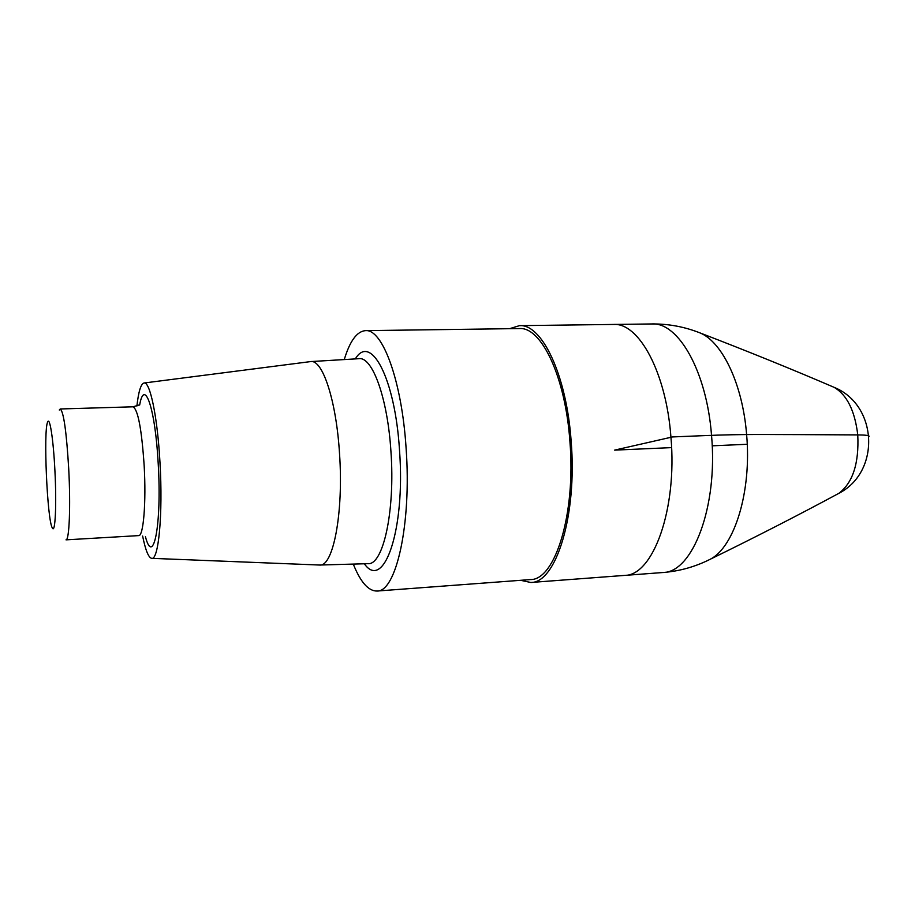 <?xml version="1.0" encoding="UTF-8"?>
<svg xmlns="http://www.w3.org/2000/svg" width="915" height="915" viewBox="0 0 915 915"><rect width="100%" height="100%" fill="white"/><g stroke="black" fill="none" stroke-linecap="round" stroke-linejoin="round"><path stroke-width="1.37" d="M344.269 359.561C349.885 340.975 356.964 331.333 365.497 330.635C382.447 328.657 401.857 380.709 406.1 448.236C411.67 523.837 396.115 592.268 376.969 591.044C368.402 591.101 360.51 582.123 353.281 564.086M365.497 330.635L519.4 328.565C541.28 326.609 565.424 376.591 569.908 441.453C575.981 514.036 555.108 580.247 530.448 579.572L376.969 591.044M144.147 382.996L310.745 361.574C322.618 359.355 336.343 400.701 339.534 453.737C343.674 512.938 333.174 566.843 319.712 565.035L151.867 558.344M136.895 406.02C138.508 391.7 140.853 384.026 143.907 383.019C149.9 380.686 157.54 416.84 159.999 462.876C163.03 514.184 158.535 560.758 151.627 558.333C148.493 557.601 145.496 550.167 142.626 536.041M59.281 410.012L60.253 408.971C63.661 411.693 66.475 431.64 68.716 468.812C70.718 506.258 69.266 540.776 66.017 539.85L138.691 535.607C143.438 536.43 146.297 502.392 144.158 465.575C141.665 429.032 137.959 409.44 133.018 406.809L139.446 404.887M54.9 470.413C56.707 504.611 55.232 534.497 52.304 527.898C47.225 520.463 43.245 429.924 47.649 422.067C49.765 416.131 53.379 439.44 54.9 470.413M509.541 328.702L519.457 325.649L613.508 324.448C638.75 322.48 666.189 372.268 670.924 437.004C677.42 509.461 652.967 575.775 624.568 575.409L662.826 572.527C692.483 572.756 718.126 507.013 711.527 435.323C706.735 371.273 678.244 322 651.88 323.956C668.545 323.773 684.706 326.804 700.364 333.049C747.566 351.2 792.138 369.283 834.08 387.32C846.958 394.822 854.862 410.686 857.767 434.911C865.807 434.968 869.582 435.494 869.09 436.501M519.457 325.649C541.829 323.658 566.534 374.738 571.143 441.133C577.354 515.454 555.965 583.175 530.769 582.478L520.624 580.304M651.88 323.956L613.508 324.448C638.75 322.48 666.189 372.268 670.924 437.004C677.42 509.461 652.967 575.775 624.568 575.409L530.769 582.478M747.235 444.278L712.19 445.822M671.576 447.618L614.617 450.123L672.491 436.935L703.029 435.677C744.387 433.904 770.258 434.682 798.761 434.614L857.767 434.911C859.128 463.402 852.78 482.891 838.746 493.391C880.802 471.946 877.862 404.979 834.08 387.32M355.317 358.909C370.701 332.969 395.12 377.918 399.523 450.443C405.517 530.243 383.705 591.525 364.342 563.777M310.745 361.574L358.92 358.691C372.336 356.358 387.617 397.945 390.934 451.404C395.291 511.073 383.133 565.459 367.944 563.674L319.712 565.035M139.652 405.059C144.456 377.152 155.356 408.399 158.226 463.974C161.886 524.695 153.377 567.243 145.451 536.762M696.875 331.699L700.341 333.037C722.461 342.279 742.683 384.517 746.606 434.511C751.821 491.355 734.493 546.964 710.269 559.237M60.253 408.971L133.018 406.809M662.826 572.527C679.445 571.235 695.274 566.797 710.314 559.214C755.744 536.979 798.555 515.042 838.746 493.391"/></g></svg>

